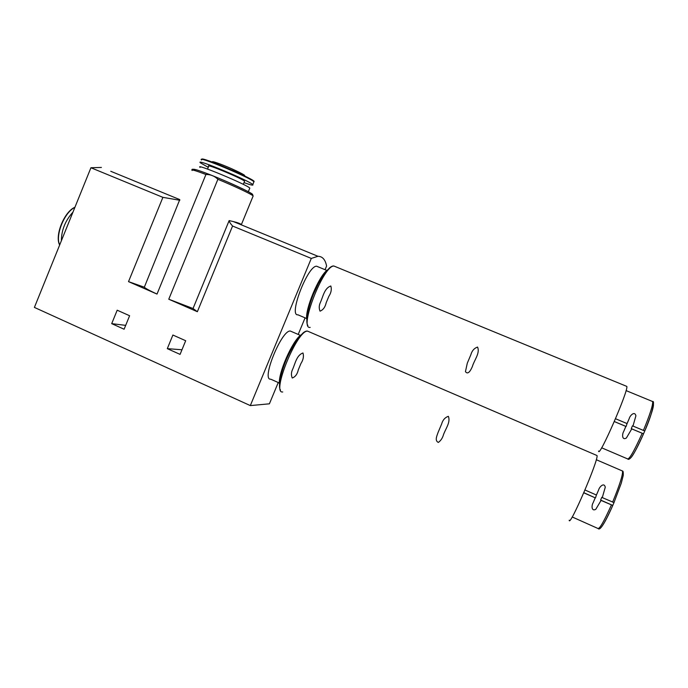 <?xml version="1.0" encoding="UTF-8"?>
<svg xmlns="http://www.w3.org/2000/svg" width="688" height="688" viewBox="0 0 688 688"><rect width="100%" height="100%" fill="white"/><g stroke="black" fill="none" stroke-linecap="round" stroke-linejoin="round"><path stroke-width="1.03" d="M596.505 455.31L597.012 455.533C598.947 459.395 569.346 528.178 569.208 520.197M302.978 352.978C296.425 355.223 295.135 364.047 292.417 369.766C291.179 372.578 291.119 375.33 292.245 378.013C295.315 376.912 297.336 374.177 298.308 369.826L300.923 363.522C303.279 359.876 303.958 356.358 302.978 352.978M448.344 416.317C444.955 417.504 442.711 420.101 441.601 424.092L438.067 432.477C436.94 435.796 434.524 440.707 438.342 442.427C440.561 440.836 442.169 438.6 443.158 435.728C444.93 429.493 450.941 422.604 448.344 416.317M626.304 386.192L626.82 386.407C628.737 390.328 598.723 459.025 598.62 451.018M330.808 285.993C324.263 288.177 323.025 296.898 320.255 302.746C318.991 305.618 318.914 308.422 320.023 311.157C323.154 309.927 325.218 307.106 326.198 302.694L328.83 296.365C331.186 292.718 331.848 289.261 330.808 285.993M477.558 347.07C474.178 348.231 471.942 350.794 470.85 354.75L467.298 363.178L465.441 371.658C468.356 375.485 471.151 369.344 472.432 366.369C474.247 360.022 480.25 353.168 477.558 347.07M583.785 492.814L595.197 497.837L593.09 502.859C591.508 505.276 591.31 511.734 595.774 509.335L601.08 500.417L612.75 505.439L614.006 502.601L602.284 497.605L605.268 487.216C604.141 481.961 599.325 486.984 598.646 489.899L596.401 495.016L584.981 490.002M614.298 421.555L625.831 426.397L623.681 431.496C622.081 433.965 621.806 440.63 626.355 438.041L631.765 428.891L643.521 433.81L644.768 430.98L632.977 426.053L635.91 415.801C634.706 410.693 629.941 415.578 629.271 418.467L627.043 423.567L615.511 418.725M614.307 421.529L626.114 426.491L627.043 423.559M632.977 426.053L632.461 425.82L631.249 428.65L643.547 433.818C638.619 444.973 634.654 452.618 631.636 456.763M595.197 497.837L583.837 492.694M595.524 497.828L596.419 494.982M602.284 497.605L601.819 497.252L600.607 500.064L612.793 505.422C608.252 515.708 604.623 522.717 601.905 526.449M117.192 310.202L111.705 323.644L124.107 329.225L129.611 315.74L117.192 310.202M172.894 335.03L167.304 348.653L180.067 354.389L185.683 340.723L172.894 335.03M325.063 269.705L326.594 266.024C325.329 259.608 322.457 256.366 317.976 256.289L311.303 258.413L250.32 405.593L34.4 307.416L90.928 167.743L162.893 197.353L128.518 281.633L157.01 294.077L205.927 174.494C210.58 174.417 214.561 176.016 217.89 179.293L168.766 299.22L197.361 311.716L232.57 226.025C230.325 223.505 229.181 221.691 229.147 220.59L233.309 221.562C237.859 222.671 240.551 223.695 241.368 224.623L253.175 195.917C251.369 194.136 234.582 186.199 217.89 179.293M311.303 258.413L232.57 226.025M250.32 405.593L269.404 403.813L278.244 382.528M298.205 334.437L305.085 317.856M110.742 171.278L179.774 199.597L144.325 287.206C145.46 288.401 149.692 290.697 157.01 294.077M168.766 299.22L193.036 308.516L197.361 311.716M229.147 220.59L193.036 308.516M101.394 167.442L90.928 167.743M179.843 200.26L162.893 197.353M128.518 281.633L144.325 287.206M167.304 348.653L181.967 349.762M111.705 323.644L125.68 325.364M291.686 331.625L290.353 331.048C281.667 329.621 260.933 380.533 270.711 379.174L279.405 383.044M318.037 266.806L316.695 266.247C307.906 265 288.143 316.36 297.938 314.803L306.676 318.535M300.776 335.073C292.305 340.99 278.004 373.524 279.44 383.655M327.178 270.143C318.759 276.284 305.094 309.015 306.719 319.112M631.249 428.65L631.765 428.891M600.607 500.064L601.08 500.417M249.624 188.564L249.813 188.091C246.966 184.651 194.283 162.721 200.079 167.39M244.438 181.606L244.584 181.245C242.511 178.639 204.594 162.85 208.688 166.298L207.552 169.076M244.016 182.63C250.785 185.055 253.7 185.708 252.763 184.616C249.839 180.858 194.343 157.758 200.397 162.824L208.266 167.33M242.305 175.311C247.577 176.601 244.068 174.425 231.761 168.775C220.556 163.804 210.021 160.218 212.773 162.265M72.962 212.128C65.343 220.53 61.473 230.084 61.361 240.8M309.196 331.831L307.622 331.152C297.293 329.552 270.96 394.043 282.734 391.962M335.624 266.72L334.024 266.067C323.549 264.691 298.394 329.724 310.185 327.393M611.4 504.966C603.883 521.736 599.343 529.545 597.786 528.401L572.201 516.972M642.196 433.277C634.087 451.294 629.159 459.808 627.404 458.819L601.639 447.802M621.926 470.764L622.563 471.039C622.898 474.875 619.578 485.246 612.621 502.137M652.018 401.285L652.663 401.551C653.032 404.983 649.954 414.615 643.418 430.43M652.688 403.366C654.916 403.34 652.276 412.542 644.768 430.98M205.927 174.494C195.452 170.512 190.843 169.179 192.098 170.495M252.96 196.441L253.175 195.917C251.137 193.792 258.163 195.684 227.178 181.804C214.389 176.3 202.152 171.553 196.63 169.859C192.855 169.016 191.359 169.05 192.133 169.97M250.793 194.386C258 196.321 244.111 189.002 223.978 180.419C203.837 171.802 188.572 166.702 195.134 170.65M242.193 175.242L244.197 175.741M212.988 162.351L214.759 163.469M253.691 182.354L253.924 181.795C251.043 177.925 195.538 154.826 201.558 159.994M253.777 181.658C259.342 181.219 198.651 155.161 201.997 159.453M59.366 244.034C54.928 234.505 64.741 211.336 74.872 207.415C64.483 212.024 54.954 235.614 59.701 244.902M280.489 390.019C278.176 387.774 279.913 374.59 286.638 358.801C289.837 351.551 294.017 344.249 299.177 336.905L303.348 332.708C305.223 331.306 306.65 330.79 307.622 331.152L597.012 455.533M307.889 325.467C305.489 322.964 307.123 309.849 313.427 294.215L318.475 283.353L325.484 272.173L329.741 267.709C331.616 266.265 333.044 265.714 334.024 266.067L626.82 386.407M596.281 459.713L622.563 471.039C623.13 470.893 623.362 472.346 623.251 475.417L621.255 483.26L613.971 502.618M626.071 390.595L652.663 401.551C654.95 400.149 652.577 413.522 644.751 430.98M612.759 505.448C601.424 530.672 599.291 529.364 598.25 528.737M643.529 433.818C637.355 447.424 633.192 455.327 631.034 457.537C629.537 459.145 628.479 459.679 627.877 459.145M317.976 256.289L233.309 221.562M290.353 331.048L300.398 335.383M316.695 266.247L326.834 270.436M598.646 489.899L596.47 494.973M595.258 497.785L593.09 502.859M629.271 418.476L627.086 423.576M625.874 426.405L623.689 431.496M470.85 354.75L467.298 363.178M441.601 424.092L438.067 432.477M249.813 188.091L248.325 191.72M244.584 181.245L243.303 184.367M201.507 159.461C200.492 158.98 203.184 158.722 212.085 162.015L233.507 170.779C244.042 175.56 250.415 178.76 252.625 180.376L253.924 181.795L252.763 184.616M74.94 207.251C64.268 211.543 54.49 235.821 59.658 245.005"/></g></svg>
